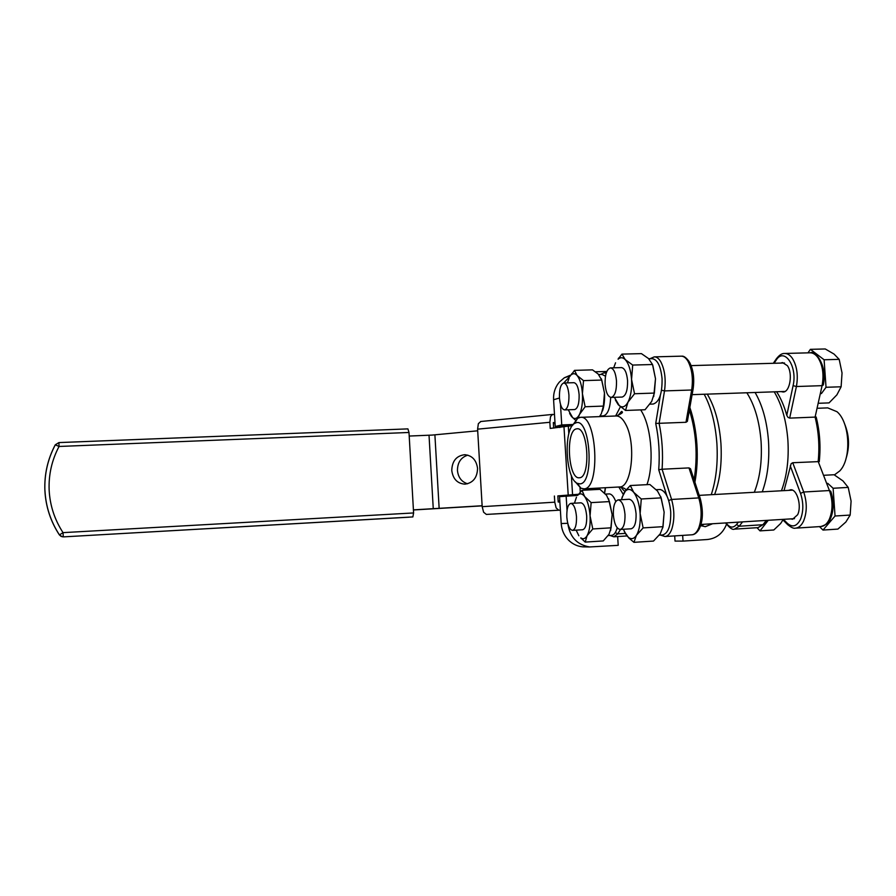 <?xml version="1.0" encoding="UTF-8"?>
<svg xmlns="http://www.w3.org/2000/svg" width="896" height="896" viewBox="0 0 896 896"><rect width="100%" height="100%" fill="white"/><g stroke="black" fill="none" stroke-linecap="round" stroke-linejoin="round"><path stroke-width="1.34" d="M707.269 394.139C714.806 406.627 719.354 423.069 720.933 443.453C722.053 463.086 719.958 480.099 714.627 494.502M704.189 394.24C711.166 407.243 715.4 423.651 716.89 443.453C718.032 462.829 716.139 479.909 711.245 494.693M689.853 407.467C693.616 418.488 695.968 430.786 696.909 444.349C697.749 457.733 697.077 470.355 694.904 482.227M755.104 392.493C762.518 405.339 766.987 421.546 768.499 441.134C769.642 460.298 767.57 477.198 762.272 491.837M774.234 391.832C781.805 404.622 786.352 420.762 787.886 440.261C789.029 459.346 786.878 476.179 781.446 490.773M746.838 392.773C754.734 405.149 759.483 421.445 761.085 441.65C762.216 461.104 759.954 477.982 754.309 492.285M712.566 523.746L705.264 526.702L700.65 525.605M701.355 525.918L703.853 524.283M585.838 546.896L582.714 546.851C577.573 546.358 573.048 544.298 569.117 540.68C564.368 536.066 561.725 530.354 561.198 523.533L559.541 496.642L577.539 495.421M571.458 425.846L555.229 426.496L553.582 399.75C553.269 392.986 555.184 387.106 559.317 382.11L564.312 377.787L570.83 375.021M682.662 535.394L683.032 541.106L675.024 541.083L674.688 535.898M563.674 383.006L570.158 376.085M555.229 426.496L561.747 424.939L560.47 404.253M561.747 424.939L573.014 424.491M567.034 510.44L566.149 496.048M617.646 536.547L618.206 545.339L589.613 546.952C577.125 544.846 569.867 537.096 567.851 523.712M726.499 524.328C722.848 533.422 716.464 538.485 707.358 539.515L683.032 541.106M595.414 371.784L606.838 371.459M467.802 455.146C460.981 457.341 457.531 462.459 457.442 470.478C458.214 477.456 461.597 481.891 467.589 483.784M477.568 468.418C477.232 477.714 473.032 482.966 464.957 484.165C457.352 483.56 452.95 478.99 451.763 470.445C452.11 461.026 456.422 455.784 464.666 454.709C472.091 455.437 476.392 460.006 477.568 468.418M482.138 505.859L413.426 509.97M477.691 430.808L432.04 435.086L409.203 436.05M413.426 509.869L482.126 505.747M558.152 501.01L559.81 500.909M559.81 501.021L558.163 501.122M553.392 423.606L555.038 423.45L553.392 423.651M578.155 494.57L557.838 495.902L558.208 502.029L559.877 501.962M482.182 506.666L483.616 512.243L486.371 514.427L558.712 510.194L556.136 507.931L554.77 502.174L482.182 506.666L477.602 429.162L549.864 422.285L550.525 416.595L552.53 414.434L554.49 414.59M572.331 425.645L550.234 428.411L549.864 422.285M557.838 495.902L578.368 494.278M480.861 421.512L478.363 423.64L477.602 429.162M558.712 510.194L486.371 514.427M554.389 496.014L554.77 502.174M553.661 428.098L553.325 422.565L554.994 422.699M580.272 492.038L580.003 487.67M588.045 489.966L587.966 488.645M412.866 516.925L63.504 536.872L412.866 516.925L413.594 512.949L63.034 532.638L59.438 534.912L61.074 536.39L63.28 536.838L63.034 532.638C54.578 519.646 49.952 505.456 49.146 490.067C48.541 474.667 51.834 460.13 59.046 446.466L58.912 442.579L55.261 444.819M409.002 432.477L407.915 428.882L58.912 442.59L55.306 444.819L59.046 446.466L409.002 432.477L413.594 512.949M615.765 501.525C613.973 496.877 611.901 494.334 609.549 493.898L605.506 494.066M608.171 535.584L611.598 535.36C614.018 535.102 615.877 532.582 617.21 527.789M566.821 517.093C566.597 508.962 567.918 504.392 570.797 503.395C573.776 504.022 575.669 508.435 576.486 516.645C576.699 524.843 575.366 529.413 572.51 530.365C569.509 529.682 567.605 525.269 566.821 517.093M768.264 520.285L759.987 530.869L773.808 529.984L780.629 523.522L782.947 519.926M759.987 530.869L757.019 527.699M582.49 529.749L582.624 529.749C585.536 528.797 586.891 524.227 586.69 516.051C585.872 507.853 583.946 503.44 580.91 502.824L580.776 502.835M608.563 498.736L612.147 514.595L609.426 501.592L606.547 495.309L599.995 489.328L581.986 490.291L584.629 496.507L591.147 502.622L590.061 515.894L592.794 528.954L587.082 535.696L585.211 542.091L580.798 537.869C583.117 539.515 585.211 538.787 587.082 535.696C589.49 531.126 590.486 524.53 590.061 515.894C589.4 507.27 587.597 500.808 584.629 496.507C582.366 493.584 580.182 493.08 578.066 494.984L581.986 490.291M585.211 542.091L603.243 540.938L609.011 534.318L611.083 527.822L612.147 514.595L610.624 530.589M609.426 501.592L591.147 502.622M611.083 527.822L592.794 528.954M576.15 530.141L578.838 535.763M576.453 497.202L574.437 503.194M605.494 376.186L602 374.438M599.962 415.979L603.344 415.856C607.656 414.758 610.098 408.61 610.691 397.398M559.451 397.858C559.261 389.133 560.694 384.182 563.774 382.995C566.507 383.488 568.221 387.509 568.938 395.046C569.117 403.827 567.683 408.778 564.626 409.92C561.87 409.382 560.146 405.362 559.451 397.858M574.526 409.55L574.706 409.55C577.819 408.419 579.298 403.469 579.118 394.699C578.402 387.173 576.643 383.163 573.866 382.682L573.765 382.682M601.418 378.874L604.464 393.008L601.754 380.061L598.181 374.058L592.491 369.858L574.504 370.373L577.091 375.502L583.509 380.621L582.422 393.747L585.144 406.75L579.51 414.4L578.2 417.973M599.547 416.573L601.395 413.582L603.4 406.09L604.464 393.008C604.845 399.907 604.195 405.877 602.526 410.917M601.754 380.061L583.509 380.621M603.4 406.09L585.144 406.75M568.232 409.786L572.645 417.637C575.165 419.44 577.45 418.354 579.51 414.4C581.874 409.226 582.848 402.338 582.422 393.747C581.773 385.213 579.992 379.142 577.091 375.502C575.131 373.363 573.205 373.139 571.301 374.83L574.504 370.373M575.546 420.258L571.435 416.427L569.621 413.437M569.05 378.157L567.47 382.883M659.277 535.17L662.603 534.957C668.304 533.322 671.003 525.582 670.712 511.75C669.346 498.691 665.885 491.277 660.318 489.507L656.264 489.675M613.357 514.942C613.133 506.016 614.746 500.998 618.206 499.89C621.79 500.562 624.053 505.4 624.994 514.405C625.195 523.387 623.582 528.405 620.144 529.469C616.526 528.741 614.275 523.902 613.357 514.942M827.714 483.325L833.112 488.264L835.05 516.006L822.987 530.062L837.894 529.088L845.858 522.021L850.17 515.066L851.088 501.122L848.221 487.413L842.968 480.917L834.075 474.746L824.589 475.238M822.987 530.062L819.482 526.613M835.05 516.006L850.17 515.066M833.112 488.264L848.221 487.413M630.963 528.797L631.12 528.797C634.626 527.733 636.283 522.715 636.082 513.755C635.13 504.762 632.834 499.934 629.182 499.274L629.026 499.285M660.766 496.653L664.138 512.142L661.147 497.874L657.485 491.019L649.869 484.501L630.314 485.531L633.696 492.307L641.278 498.982L640.136 513.565L643.138 527.901L636.44 535.315L633.942 542.338L628.869 538.037L624.266 531.485M633.942 542.338L653.509 541.061L660.251 533.803L663.018 526.669L664.138 512.142L662.827 527.733M661.147 497.874L641.278 498.982M663.018 526.669L643.138 527.901M622.037 497.381L625.733 490.426L630.314 485.531M623.347 529.267L626.539 535.394L628.6 537.51C631.478 539.56 634.088 538.821 636.44 535.315C639.374 530.298 640.606 523.051 640.136 513.565C639.386 504.09 637.235 497.011 633.696 492.307C630.874 489.014 628.163 488.555 625.554 490.941L623.851 493.147L621.41 499.71M653.05 404.051L653.195 404.04C659.322 402.08 662.278 393.635 662.066 378.706C660.755 366.083 657.418 359.386 652.042 358.646L648.704 358.725M605.102 384.339C604.912 374.718 606.682 369.242 610.411 367.898C613.659 368.402 615.698 372.758 616.504 380.968C616.672 390.656 614.902 396.144 611.206 397.421C607.925 396.872 605.886 392.515 605.102 384.339M819.235 403.256L829.046 402.898L836.909 394.834L841.12 386.781L842.038 372.994L839.182 359.352L834.042 354.066L825.261 348.97L810.398 349.339L824.107 359.766L826.034 387.285L841.12 386.781M826.034 387.285L821.386 393.613M807.979 352.856L810.398 349.339M824.107 359.766L839.182 359.352M621.925 397.062L622.149 397.062C625.923 395.774 627.726 390.298 627.57 380.621C626.752 372.434 624.68 368.088 621.365 367.584L621.253 367.584M652.837 365.501L655.491 378.728L652.523 364.515L648.491 358.534L641.435 353.629L621.936 354.122L625.218 359.598L632.699 365.064L631.557 379.467L634.536 393.747L627.939 402.248L625.531 410.458L618.229 404.69L615.406 400.03M625.531 410.458L645.053 409.741L651.694 401.408L654.371 393.075L655.491 378.728L653.699 396.592M652.523 364.515L632.699 365.064M654.371 393.075L634.536 393.747M614.387 397.32L619.338 405.731C622.462 407.982 625.33 406.829 627.939 402.248C630.806 396.502 632.016 388.909 631.557 379.467C630.806 370.115 628.69 363.485 625.218 359.598C622.81 357.246 620.435 357.123 618.094 359.218L621.936 354.122M615.563 362.79L613.704 367.808M693 389.637L687.378 421.344L685.989 422.285L655.726 423.438C658.907 438.491 659.904 453.925 658.728 469.739L666.893 495.891M650.059 358.691L654.27 356.866C656.678 356.798 658.885 358.49 660.878 361.939C664.832 369.88 666.042 379.534 664.507 390.914L659.12 423.371C662.189 438.301 663.174 453.589 662.088 469.235L688.99 467.902L698.779 497.918C701.859 508.581 701.904 518.448 698.902 527.531C697.088 532.123 694.736 534.542 691.858 534.8L664.989 536.525C667.755 536.278 670.006 533.848 671.754 529.234C674.61 520.106 674.554 510.182 671.574 499.453L662.088 469.235L658.728 469.739M688.99 467.902L690.491 468.742L700.134 498.21M576.083 422.778C590.453 417.603 594.619 483.941 579.891 483.874L577.293 483.347C565.555 478.632 563.259 429.509 574.493 423.483L576.083 422.778M572.734 425.118L577.618 418.32L580.384 417.346C597.005 414.232 600.746 489.317 583.934 488.846L580.888 488.208L575.31 481.835M579.51 477.747L579.286 477.77C568.154 479.438 565.331 430.304 576.464 428.882L577.002 428.803C588.269 426.765 590.878 477.736 579.51 477.747M694.12 479.819C697.872 455.627 696.304 432.376 689.405 410.043M788.614 490.37L790.507 489.787C796.992 488.779 801.976 505.994 797.63 514.752L792.602 519.254L790.642 518.896M780.674 363.093L782.499 362.566L787.36 365.646C793.061 373.307 789.925 392.347 783.104 392L781.122 391.597M784.034 490.627L791.134 463.702L792.736 462.728L819.302 461.586M784.862 353.461L809.95 352.8C812.907 352.722 815.584 354.334 817.992 357.661C822.73 365.31 824.096 374.64 822.091 385.661L815.091 417.099L816.166 417.01C819.806 431.48 820.848 446.298 819.269 461.496M830.29 519.008C829.494 522.301 826.37 524.798 820.915 526.523C824.309 526.243 827.098 523.846 829.282 519.366C832.899 510.485 832.944 500.886 829.427 490.549L818.171 461.451C819.694 446.309 818.664 431.514 815.091 417.099L789.667 418.118L787.942 417.323L786.789 415.341C784.202 406.022 780.808 398.16 776.608 391.754M845.981 458.707C849.811 446.768 849.285 435.008 844.413 423.461M834.389 474.925L839.754 470.938C851.693 458.898 849.979 422.43 836.987 411.712L827.725 407.882L818.126 408.251M559.462 398.014L553.582 399.75M567.75 523.32L561.198 523.533M439.152 508.424L434.896 434.862M559.798 426.306L559.877 427.515M564.066 495.499L564.11 496.227M429.027 435.243L433.261 508.771M572.578 494.805L571.379 475.462M568.803 433.899L568.344 426.563M563.998 427.134L568.21 495.118M55.25 444.842C47.712 459.122 44.251 474.309 44.89 490.414C44.307 474.286 47.757 459.099 55.306 444.819L55.25 444.842M44.89 490.426C45.718 506.52 50.557 521.36 59.405 534.934L62.418 536.805M661.55 390.253L664.507 390.914L691.678 390.006L693.078 389.222C694.568 378.795 693.414 369.846 689.629 362.398M654.506 356.866L681.094 356.171C683.603 356.093 685.888 357.773 687.96 361.2C692.048 369.096 693.291 378.694 691.678 390.006L685.989 422.285M606.166 373.33L604.128 372.814L600.51 374.483M691.858 534.8C694.568 534.722 697.01 532.784 699.194 528.998C703.024 521.069 703.394 510.978 700.302 498.725L698.779 497.918L671.574 499.453L668.718 500.539M609.963 535.472L613.805 536.794L617.736 533.87L615.306 532.549M625.218 533.4L617.736 533.87L620.514 529.446M580.563 417.334L616.09 415.979C619.584 415.878 622.81 418.667 625.766 424.357C636.339 443.43 631.781 487.536 619.629 486.954L619.147 486.976M618.811 486.998L623.213 494.323M646.946 484.658C654.024 465.181 651.784 429.766 642.443 412.877L640.73 409.898M620.402 406.784L615.608 416.002M604.654 493.181L605.472 487.715M617.523 528.147L616.728 529.424M660.363 395.338L655.726 423.438M830.614 518.325C833.963 509.914 834.008 500.875 830.738 491.221L829.427 490.549L803.712 492.005L800.531 493.382C803.6 502.723 803.578 511.414 800.453 519.422C796.79 526.445 792.411 527.733 787.315 523.275L788.11 525.078M782.432 519.411L787.394 524.362C791.056 527.475 793.766 528.741 795.502 528.158C798.795 527.878 801.494 525.482 803.622 520.968C807.106 512.053 807.139 502.398 803.712 492.005L792.736 462.728M792.389 358.355C790.048 355.006 787.438 353.382 784.582 353.472C781.838 353.293 778.994 355.23 776.048 359.285L776.138 360.203C784.179 346.774 797.709 366.408 793.094 385.65L796.41 386.523C798.347 375.446 797.003 366.061 792.389 358.355M766.371 520.408L762.922 524.731L758.027 527.643L734.462 529.133L739.2 526.232L736.568 524.451C733.13 528.382 729.624 527.867 726.051 522.906M766.998 520.363L762.922 524.731L739.2 526.232L742.549 521.886M789.667 418.118L796.41 386.523L822.091 385.661L823.301 385C827.781 364.661 814.397 349.81 810.533 352.8M776.552 358.546L773.326 363.294M787.315 523.275L783.373 519.344M790.261 465.853L800.531 493.382M793.094 385.65L786.789 415.341M774.043 363.283L776.138 360.203M738.338 522.144L736.568 524.451M758.027 527.643L764.254 523.79L764.299 523.006M570.349 375.771L564.312 377.787M589.613 546.952L582.714 546.851M464.666 454.709L465.338 454.731M492.789 514.069L560.381 510.126M480.536 421.523L552.53 414.434M44.934 490.392C45.763 506.498 50.602 521.326 59.438 534.912M58.912 442.579L407.915 428.882M63.504 536.872L408.845 517.205M570.797 503.395L581.045 502.813M572.51 530.365L582.77 529.738M580.798 537.869L581.134 538.507M578.066 494.984L578.301 494.368M602.09 374.438L598.651 374.539M563.853 382.995L574.056 382.682M564.626 409.92L574.818 409.539M571.301 374.83L571.805 373.632M699.205 495.365L792.467 490.157M618.206 499.89L629.362 499.262M620.144 529.469L631.299 528.774M701.008 524.462L794.506 518.661M653.195 404.04L649.925 404.163M691.141 365.613L784.504 362.981M610.534 367.898L621.611 367.584M611.206 397.421L622.272 397.051M692.115 394.654L784.952 391.462M618.094 359.218L618.554 358.086M606.346 372.747L604.296 372.814M689.091 361.491C686.168 357.582 683.693 355.813 681.654 356.171M620.771 487.01C623.65 490.549 625.139 491.915 625.229 491.098M625.8 490.347C626.17 488.958 624.03 487.838 619.405 486.976L583.722 488.869M616.235 415.979C621.958 413.661 623.717 412.16 621.533 411.454L617.434 416.069M577.293 483.347L580.888 488.208M574.493 423.483L577.618 418.32M605.315 487.726L604.52 493.046M660.531 535.091L664.989 536.525M626.987 535.954L613.805 536.794M725.603 522.928C729.691 528.069 732.648 530.141 734.462 529.133M795.502 528.158L820.915 526.523"/></g></svg>
